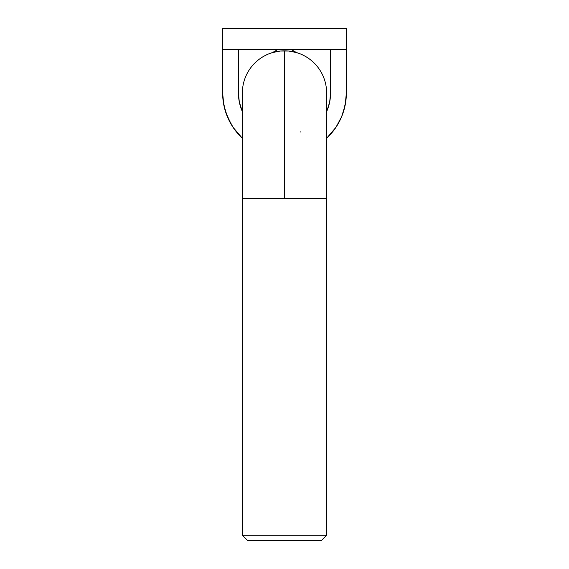 <?xml version="1.0" encoding="UTF-8"?>
<svg xmlns="http://www.w3.org/2000/svg" width="569" height="569" viewBox="0 0 569 569"><rect width="100%" height="100%" fill="white"/><g stroke="black" fill="none" stroke-linecap="round" stroke-linejoin="round"><path stroke-width="0.85" d="M346.372 28.45L222.628 28.45L222.628 92.953L223.816 105.03L227.337 116.631L233.055 127.328L242.373 138.274A61.872 61.872 0 0 1 222.628 92.953L222.628 28.45L346.372 28.45L346.372 49.51L346.372 28.45M346.372 92.953A61.872 61.872 0 0 1 326.627 138.274L335.945 127.328L341.663 116.631L345.184 105.03L346.372 92.953L346.372 49.51L222.628 49.51L346.372 49.51L346.372 92.953A61.872 61.872 0 0 1 346.244 96.908M330.091 99.603L330.575 92.953A46.075 46.075 0 0 1 326.627 111.624L327.474 109.568M238.425 92.953L238.425 49.51L238.425 92.953A46.075 46.075 0 0 0 242.373 111.624L239.307 101.943L238.425 92.953L238.909 99.603M242.131 111.062L241.932 110.585M241.519 109.568L239.307 101.943M328.633 106.19L328.427 106.858M330.575 92.953L330.575 49.51L330.575 92.953L329.693 101.943L327.068 110.585M223.183 101.254L225.772 112.427M225.822 112.577L231.277 124.504M326.627 138.274L331.186 133.559M343.228 112.427L345.817 101.254M329.337 103.558L327.986 108.181M241.014 108.181L240.118 105.322M240.111 105.293L239.663 103.558M230.85 123.786L233.731 128.324M237.814 133.559L241.434 137.385M335.269 128.324L338.15 123.786M327.865 137.093L331.663 133.004L327.865 137.093M237.337 133.004L238.375 134.192M337.723 124.504L338.555 123.06M239.826 104.227L239.357 102.171L239.826 104.227M240.943 107.982L241.156 108.587M242.053 110.87L242.486 111.865M343.406 111.88L343.135 112.705M326.627 198.275L326.627 92.953A42.127 42.127 0 0 0 284.5 50.833L284.5 198.275L326.627 198.275L242.373 198.275L242.373 535.287L247.636 540.55L321.364 540.55L326.627 535.287L242.373 535.287L326.627 535.287L326.627 198.275L326.627 535.287L321.364 540.55L247.636 540.55L242.373 535.287L242.373 198.275L284.5 198.275L284.5 50.833L288.675 51.039L280.297 51.039L284.5 50.833A42.127 42.127 0 0 0 242.373 92.953L242.373 198.275M272.722 52.512L280.318 51.039L284.5 50.833L280.297 51.039L272.722 52.512M269.578 53.564L271.804 52.789A42.127 42.127 0 0 1 272.544 52.561A42.127 42.127 0 0 0 271.804 52.789M269.606 53.55L268.219 54.105A42.127 42.127 0 0 0 268.219 54.105A42.127 42.127 0 0 1 268.227 54.098L265.73 55.243M265.069 55.577L263.952 56.182M305.14 56.231L303.931 55.577L305.14 56.231M301.975 54.624L300.781 54.105A42.127 42.127 0 0 0 299.415 53.557L300.752 54.091M296.25 52.504L288.675 51.039L296.25 52.504M296.456 52.561A42.127 42.127 0 0 1 297.174 52.782A42.127 42.127 0 0 0 296.456 52.561L291.179 49.51L296.456 52.561M297.174 52.782L299.415 53.557A42.127 42.127 0 0 1 300.788 54.105M300.788 131.809A42.127 42.127 0 0 1 300.297 132.008A42.127 42.127 0 0 0 300.788 131.809M280.297 51.039L276.349 51.623M288.675 51.039L284.5 50.833M305.56 56.473L305.148 56.239M277.821 49.51L272.544 52.561L277.821 49.51"/></g></svg>
